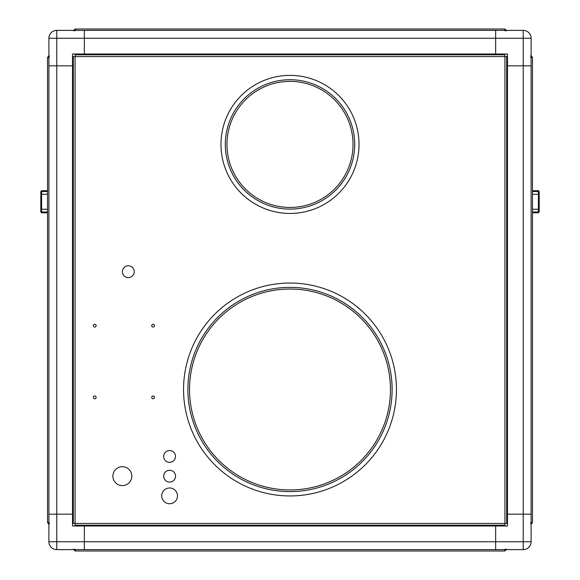 <?xml version="1.0" encoding="UTF-8"?>
<svg xmlns="http://www.w3.org/2000/svg" width="580" height="580" viewBox="0 0 580 580"><rect width="100%" height="100%" fill="white"/><g stroke="black" fill="none" stroke-linecap="round" stroke-linejoin="round"><path stroke-width="0.87" d="M73.312 30.762L75.074 29L75.11 30.762L75.074 29L504.926 29L504.89 30.762L504.926 29L506.688 30.762M505.506 30.762L504.926 30.182M75.074 30.182L74.494 30.762M506.688 549.238L504.926 551L504.89 549.238L504.926 551L75.074 551L75.11 549.238L75.074 551L73.312 549.238M74.494 549.238L75.074 549.818M504.926 549.818L505.506 549.238M151.699 325.67A1.377 1.377 0 0 0 153.084 327.048A1.377 1.377 0 0 0 154.461 325.67A1.377 1.377 0 0 0 153.084 324.285A1.377 1.377 0 0 0 151.699 325.67M93.394 397.373A1.377 1.377 0 0 0 94.772 398.75A1.377 1.377 0 0 0 96.15 397.373A1.377 1.377 0 0 0 94.772 395.988A1.377 1.377 0 0 0 93.394 397.373M151.706 397.373A1.377 1.377 0 0 0 153.084 398.75A1.377 1.377 0 0 0 154.461 397.373A1.377 1.377 0 0 0 153.084 395.995A1.377 1.377 0 0 0 151.706 397.373M93.394 325.663A1.377 1.377 0 0 0 94.772 327.048A1.377 1.377 0 0 0 96.15 325.663A1.377 1.377 0 0 0 94.772 324.285A1.377 1.377 0 0 0 93.394 325.663M122.394 271.708A5.909 5.909 0 0 0 128.303 277.617A5.909 5.909 0 0 0 134.212 271.708A5.909 5.909 0 0 0 128.303 265.792A5.909 5.909 0 0 0 122.394 271.708M161.726 495.864A7.881 7.881 0 0 0 169.606 503.745A7.881 7.881 0 0 0 177.48 495.864A7.881 7.881 0 0 0 169.606 487.983A7.881 7.881 0 0 0 161.726 495.864M163.69 476.165A5.909 5.909 0 0 0 169.606 482.074A5.909 5.909 0 0 0 175.515 476.165A5.909 5.909 0 0 0 169.606 470.257A5.909 5.909 0 0 0 163.69 476.165M163.683 456.467A5.909 5.909 0 0 0 169.592 462.376A5.909 5.909 0 0 0 175.501 456.467A5.909 5.909 0 0 0 169.592 450.559A5.909 5.909 0 0 0 163.683 456.467M112.897 476.165A9.454 9.454 0 0 0 122.351 485.62A9.454 9.454 0 0 0 131.805 476.165A9.454 9.454 0 0 0 122.351 466.712A9.454 9.454 0 0 0 112.897 476.165M75.074 56.557L75.11 54.795L504.89 54.795L504.926 56.557L506.688 56.586L506.688 523.414L504.926 523.443L504.89 525.204L75.11 525.204L75.074 523.443L73.312 523.414L73.312 56.586L75.074 56.557L75.074 523.443L504.926 523.443L504.926 56.557L75.074 56.557M530.722 55.586L532.484 57.347L530.722 57.377L532.484 57.347L532.484 522.645L530.722 522.616L532.484 522.645L530.722 524.407M531.302 57.347L530.722 56.767M530.722 523.225L531.302 522.645M495.653 54.005L495.653 30.37L495.653 54.005L84.347 54.005L84.347 54.795L84.347 38.251L84.347 54.005L72.522 54.005L72.522 65.83L73.312 65.83L48.887 65.83L48.887 38.251A7.881 7.881 0 0 1 56.767 30.37L523.233 30.37A7.881 7.881 0 0 1 531.113 38.251L531.113 65.83L506.688 65.83L507.478 65.83L507.478 54.005L495.653 54.005M48.887 541.749L56.767 541.749L56.767 38.251L84.347 38.251L84.347 30.37L84.347 38.251L523.233 38.251L523.233 30.37A7.881 7.881 0 0 1 531.113 38.251L523.233 38.251L523.233 65.83L507.478 65.83L507.478 514.17L506.688 514.17L523.233 514.17L507.478 514.17L507.478 525.995L495.653 525.995L495.653 525.204L495.653 525.995L84.347 525.995L84.347 525.204L84.347 549.63L56.767 549.63A7.881 7.881 0 0 1 48.887 541.749L48.887 65.83L72.522 65.83L72.522 514.17L73.312 514.17L56.767 514.17L72.522 514.17L72.522 525.995L84.347 525.995L84.347 549.63L495.653 549.63L495.653 525.995L495.653 549.63L523.233 549.63A7.881 7.881 0 0 0 531.113 541.749L531.113 514.17L523.233 514.17L523.233 65.83L531.113 65.83L531.113 514.17L523.233 514.17L523.233 541.749L531.113 541.749M56.767 514.17L48.887 514.17L56.767 514.17M49.278 524.414L47.517 522.652L49.278 522.624L47.517 522.652L47.517 57.355L49.278 57.384L47.517 57.355L49.278 55.593M49.278 56.775L48.698 57.355M48.698 522.652L49.278 523.233M340.88 107.206A63.039 63.039 0 0 0 252.793 93.532A63.039 63.039 0 0 0 239.119 181.627A63.039 63.039 0 0 0 327.207 195.3A63.039 63.039 0 0 0 340.88 107.206A63.039 63.039 0 0 0 252.793 93.532A63.039 63.039 0 0 0 239.119 181.627M237.778 182.599A64.692 64.692 0 0 0 328.186 196.635A64.692 64.692 0 0 0 342.222 106.227A64.692 64.692 0 0 0 251.814 92.198A64.692 64.692 0 0 0 237.778 182.599M234.284 185.158A69.027 69.027 0 0 0 330.745 200.129A69.027 69.027 0 0 0 345.716 103.668A69.027 69.027 0 0 0 249.255 88.697A69.027 69.027 0 0 0 234.284 185.158M381.596 348.21A100.463 100.463 0 0 0 248.726 297.895A100.463 100.463 0 0 0 198.404 430.766A100.463 100.463 0 0 1 189.537 389.492A100.463 100.463 0 0 0 290 489.955A100.463 100.463 0 0 0 390.463 389.492A100.463 100.463 0 0 0 290 289.029A100.463 100.463 0 0 0 189.537 389.492M392.116 389.492A102.116 102.116 0 0 0 290 287.368A102.116 102.116 0 0 0 187.884 389.492A102.116 102.116 0 0 0 290 491.608A102.116 102.116 0 0 0 392.116 389.492M396.452 389.492A106.452 106.452 0 0 0 290 283.04A106.452 106.452 0 0 0 183.548 389.492A106.452 106.452 0 0 0 290 495.943A106.452 106.452 0 0 0 396.452 389.492M47.517 209.235L41.608 209.235L41.608 211.997A0.79 0.79 180 0 1 40.817 211.207L40.817 191.509L40.817 194.264L47.517 194.264M47.517 191.509L41.608 191.509L41.608 209.235L40.817 209.235L40.817 211.997L41.608 212.787L47.517 212.787M47.517 190.719L41.608 190.719L40.817 191.509M532.484 194.256L538.392 194.256L538.392 191.501A0.79 0.79 0 0 1 539.183 192.292L539.183 211.99L539.183 209.228L532.484 209.228M539.183 191.501L538.392 190.711L532.484 190.711M532.484 212.773L538.392 212.773L539.183 211.99M539.183 192.292L539.183 194.256L538.392 194.256L538.392 212.773M523.233 549.63L523.233 541.749L56.767 541.749L56.767 549.63M48.887 38.251A7.881 7.881 0 0 1 56.767 30.37L56.767 38.251L48.887 38.251M40.817 192.299A0.79 0.79 0 0 1 41.608 191.509L41.608 190.719M41.608 212.787L41.608 211.997L47.517 211.997M532.484 211.99L538.392 211.99A0.79 0.79 180 0 0 539.183 211.2M538.392 190.711L538.392 191.501L532.484 191.501"/></g></svg>
